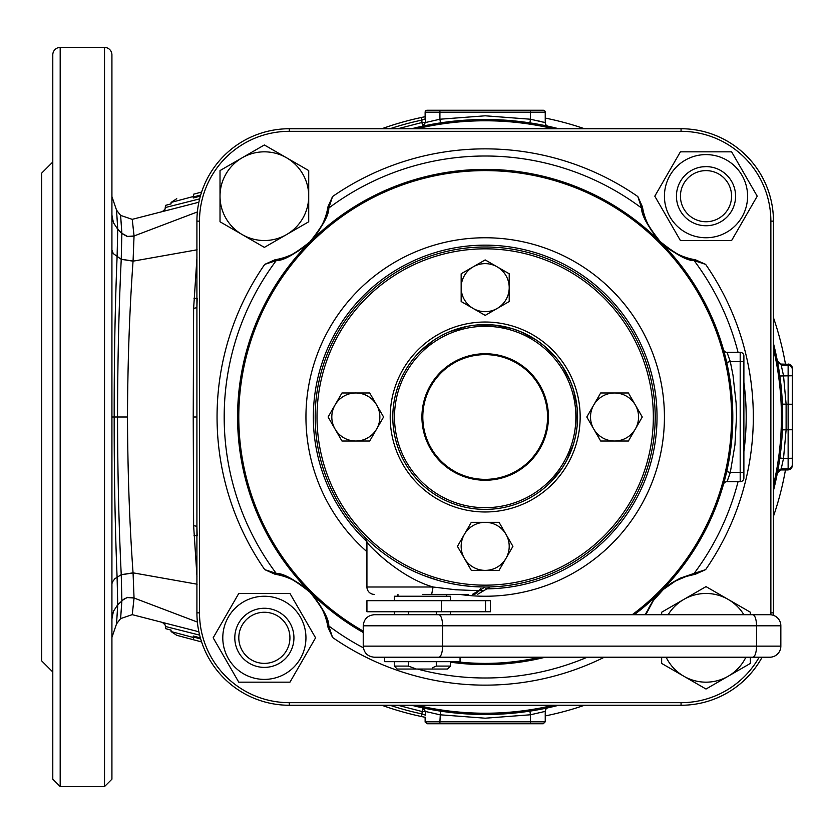 <?xml version="1.0" encoding="UTF-8"?>
<svg xmlns="http://www.w3.org/2000/svg" width="834" height="834" viewBox="0 0 834 834"><rect width="100%" height="100%" fill="white"/><g stroke="black" fill="none" stroke-linecap="round" stroke-linejoin="round"><path stroke-width="1.25" d="M750.36 614.721L750.36 612.219L706.012 586.615L661.654 612.219L661.654 614.721M661.654 657.223L661.654 663.426L706.012 689.03L750.36 663.426L750.36 657.223M668.149 614.721A44.348 44.348 0 0 1 743.865 614.721M745.888 657.223A44.348 44.348 0 0 1 666.126 657.223M234.802 637.822A29.565 29.565 0 0 1 264.368 608.257A29.565 29.565 0 0 1 293.933 637.822A29.565 29.565 0 0 1 264.368 667.388A29.565 29.565 0 0 1 234.802 637.822M238.805 637.822A25.562 25.562 0 0 1 264.368 612.26A25.562 25.562 0 0 1 289.93 637.822A25.562 25.562 0 0 1 264.368 663.384A25.562 25.562 0 0 1 238.805 637.822M709.922 166.873A29.565 29.565 0 0 0 676.437 196.178A29.565 29.565 0 0 0 706.012 225.743L700.904 225.305M709.088 225.587L711.548 225.222A29.565 29.565 0 0 0 711.548 167.134L711.152 167.061M680.398 240.526L731.616 240.526L757.22 196.178L731.616 151.83L680.398 151.83L654.794 196.178L680.398 240.526M706.012 154.603A41.575 41.575 0 0 1 747.587 196.178A41.575 41.575 0 0 1 706.012 237.753A41.575 41.575 0 0 1 664.427 196.178A41.575 41.575 0 0 1 706.012 154.603M264.368 608.257A29.565 29.565 0 0 0 234.802 637.822A29.565 29.565 0 0 0 264.368 667.388A29.565 29.565 0 0 0 293.933 637.822A29.565 29.565 0 0 0 264.368 608.257M238.764 682.17L289.971 682.17L315.575 637.822L289.971 593.474L238.764 593.474L213.16 637.822L238.764 682.17M264.368 596.247A41.575 41.575 0 0 1 305.942 637.822A41.575 41.575 0 0 1 264.368 679.397A41.575 41.575 0 0 1 222.793 637.822A41.575 41.575 0 0 1 264.368 596.247M676.437 196.178A29.565 29.565 0 0 1 706.012 166.612A29.565 29.565 0 0 1 735.578 196.178A29.565 29.565 0 0 1 706.012 225.743A29.565 29.565 0 0 1 676.437 196.178M706.012 225.743C698.85 225.18 698.85 225.18 706.012 225.743C713.164 225.18 713.164 225.18 706.012 225.743L708.118 225.67M709.953 166.883L711.11 167.061M703.896 166.685L706.012 166.612C713.164 167.186 713.164 167.186 706.012 166.612L702.092 166.873M680.44 196.178A25.562 25.562 0 0 1 706.012 170.616A25.562 25.562 0 0 1 731.574 196.178A25.562 25.562 0 0 1 706.012 221.74A25.562 25.562 0 0 1 680.44 196.178M220.02 196.178L220.02 221.781L264.368 247.385L308.716 221.781L308.716 170.574L264.368 144.97L220.02 170.574L220.02 196.178A44.348 44.348 0 0 1 286.542 157.772A44.348 44.348 0 0 1 286.542 234.583A44.348 44.348 0 0 1 220.02 196.178M464.382 558.363A24.019 24.019 0 0 0 505.988 558.363A24.019 24.019 0 0 0 505.988 534.333L499.055 522.324L485.19 522.324A24.019 24.019 0 0 1 505.988 534.333L512.92 546.353L499.055 570.373L471.314 570.373L464.382 558.363A24.019 24.019 0 0 1 464.382 534.333L457.449 546.353L464.382 558.363M485.19 522.324A24.019 24.019 0 0 0 464.382 534.333L471.314 522.324L485.19 522.324M366.282 298.092A168.155 168.155 0 0 0 366.282 535.908A168.155 168.155 0 0 0 604.087 535.908A168.155 168.155 0 0 0 604.087 298.092A168.155 168.155 0 0 0 366.282 298.092M364.979 296.789A170 170 0 0 1 605.401 296.789A170 170 0 0 1 605.401 537.211A170 170 0 0 1 364.979 537.211A170 170 0 0 1 364.979 296.789M433.878 340.168L419.856 351.667A92.397 92.397 0 0 1 550.513 351.667A92.397 92.397 0 0 1 550.513 482.333L562.012 468.333L566.672 460.556L573.604 443.824L575.804 435.025L577.138 426.059L577.138 407.941L573.604 390.176L570.55 381.638L562.012 365.667L556.612 358.391L543.799 345.578L536.512 340.178L520.541 331.64L512.003 328.586L494.239 325.052L476.12 325.052M467.165 326.386L449.807 331.651M550.513 482.333A92.397 92.397 0 0 1 419.856 482.333A92.397 92.397 0 0 1 485.19 324.603M493.999 265.003L500.4 268.694M497.2 308.455A24.019 24.019 0 0 0 497.2 266.849A24.019 24.019 0 0 0 473.17 266.849L461.16 273.781L461.16 287.647A24.019 24.019 0 0 1 473.17 266.849L485.19 259.916L509.209 273.781L509.209 301.522L497.2 308.455A24.019 24.019 0 0 1 473.17 308.455L485.19 315.388L497.2 308.455M461.16 287.647A24.019 24.019 0 0 0 473.17 308.455L461.16 301.522L461.16 287.647M593.735 429.01A24.019 24.019 0 0 0 635.341 429.01A24.019 24.019 0 0 0 635.341 404.99L628.409 392.981L614.533 392.981A24.019 24.019 0 0 1 635.341 404.99L642.274 417L628.409 441.019L600.668 441.019L593.735 429.01A24.019 24.019 0 0 1 593.735 404.99L586.802 417L593.735 429.01M614.533 392.981A24.019 24.019 0 0 0 593.735 404.99L600.668 392.981L614.533 392.981M376.645 404.99A24.019 24.019 0 0 0 335.028 404.99A24.019 24.019 0 0 0 335.028 429.01L341.971 441.019L355.837 441.019A24.019 24.019 0 0 1 335.028 429.01L328.096 417L341.971 392.981L369.702 392.981L376.645 404.99A24.019 24.019 0 0 1 376.645 429.01L383.577 417L376.645 404.99M355.837 441.019A24.019 24.019 0 0 0 376.645 429.01L369.702 441.019L355.837 441.019M468.698 594.392L422.358 594.392M480.415 588.752L479.258 590.691L474.744 594.392L472.388 594.392L478.789 590.701L483.845 590.66L489.954 586.938M555.454 262.199A170 170 0 0 1 485.19 587A170 170 0 0 1 414.915 571.801M367.544 542.924L366.929 542.215L366.929 587A7.391 7.391 0 0 0 374.32 594.392M366.929 587L433.086 587C399.048 577.211 368.169 544.685 366.929 542.215C368.221 544.748 399.111 577.253 433.086 587L431.658 594.392M447.639 582.81L446.753 582.601M411.725 570.31L419.471 573.792M424.339 575.741L438.945 580.589M443.782 581.882L448.483 582.997M448.525 582.997L457.439 584.728M461.629 585.364L472.378 586.521M475.338 586.719L485.19 587C491.653 586.928 491.653 586.928 485.19 587L485.044 587M480.759 586.948L481.531 586.959M483.824 587L485.19 587L478.789 590.701L455.666 589.763L433.086 587M379.376 554.933L387.706 562.064M460.055 657.223L460.055 661.654L384.662 661.654L384.662 657.223L374.32 657.223L769.761 657.223A11.092 11.092 0 0 0 780.843 646.131A11.092 11.092 0 0 1 769.761 657.223A11.092 11.092 0 0 0 780.843 646.131L780.843 625.813A11.092 11.092 0 0 0 769.761 614.721A11.092 11.092 0 0 1 780.843 625.813L756.521 625.813L756.521 646.131L780.843 646.131M450.443 600.678L450.443 596.237L394.273 596.237L394.273 600.678M408.431 611.76L408.431 614.721M718.011 614.721L436.286 614.721L436.286 611.76M450.443 661.654L450.443 666.095L436.286 666.095L436.286 661.654M394.273 661.654L394.273 666.095L408.431 666.095L408.431 661.654M450.443 666.095L447.493 669.045L397.224 669.045L394.273 666.095M416.312 669.045L408.431 666.095M436.286 666.095L432.439 667.784M490.413 600.678L490.413 611.76L366.929 611.76L366.929 600.678L490.413 600.678M450.443 611.76L450.287 614.721M721.712 657.223L766.06 657.223M766.06 614.721L721.712 614.721M752.737 614.721A11.092 3.795 90 0 1 756.521 625.813L442.583 625.813L442.583 646.131L363.228 646.131L363.228 625.813C363.885 619.078 367.586 615.377 374.32 614.721L769.761 614.721M394.273 611.76L394.273 614.721L374.32 614.721M724.068 351.812L723.735 350.603M726.122 359.892L726.695 362.383L726.122 359.902M729.375 375.946L732.419 403.239L732.794 417A247.615 247.615 0 0 1 634.247 614.721A247.615 247.615 0 0 0 485.19 169.385A247.615 247.615 0 0 0 237.575 417A247.615 247.615 0 0 1 485.19 169.385A247.615 247.615 0 0 1 732.794 417L732.419 430.761L729.354 458.168L732.419 430.761L732.794 417M727.311 480.937L729.708 474.285M725.549 476.475L724.996 478.653M726.122 474.108L726.695 471.617L730.303 472.44L727.019 481.677A3.701 3.701 0 0 0 723.464 484.366L723.735 483.376M725.549 357.525L724.996 355.347M726.695 362.383L730.303 361.56L743.886 361.56L743.886 356.024A3.701 3.701 0 0 0 740.185 352.323A3.701 3.701 0 0 1 743.886 356.024L743.886 477.976A3.701 3.701 0 0 1 740.185 481.677L740.185 352.323L727.019 352.323A3.701 3.701 0 0 1 723.464 349.634A3.701 3.701 0 0 0 727.019 352.323L730.303 361.56L733.003 375.269L736.109 403.031L736.495 417L734.942 444.887L730.303 472.44L743.886 472.44L743.886 477.976A3.701 3.701 0 0 1 740.185 481.677L727.019 481.677A3.701 3.701 0 0 0 723.464 484.366M692.084 574.855L694.149 573.385L705.637 569.632L695.452 574.199L686.121 576.471L675.582 580.964L663.416 589.398L653.397 600.522L645.797 614.721A64.489 64.489 0 0 1 668.868 585.093M645.172 614.721L652.97 600.761L658.975 593.516L664.896 587.939L671.704 582.903L680.408 578.087L694.149 573.385A261 261 0 0 0 738.048 481.677M327.335 623.905C327.658 617.577 321.903 607.048 310.06 592.317C295.246 580.328 284.655 574.511 278.285 574.855L274.928 574.199L264.732 569.632L276.221 573.385C283.289 573.229 294.6 579.515 310.154 592.223C322.727 607.705 328.94 618.943 328.804 625.959L332.547 637.457L327.981 627.262L327.335 623.905L328.804 625.959A261 261 0 0 0 363.353 647.82M278.285 574.855L276.221 573.385A261 261 0 0 1 276.221 260.615L264.732 264.368L274.928 259.801L278.285 259.145L276.221 260.615C283.237 260.761 294.485 254.537 309.956 241.964C322.675 226.421 328.95 215.109 328.804 208.041L327.335 210.095L327.981 206.738L332.547 196.543L328.804 208.041A261 261 0 0 1 641.565 208.041L637.822 196.543L642.389 206.738L643.035 210.095L641.565 208.041C641.429 215.057 647.643 226.295 660.226 241.777C675.769 254.485 687.08 260.771 694.149 260.615L692.084 259.145L695.452 259.801L705.637 264.368L694.149 260.615A261 261 0 0 1 738.048 352.323M643.035 210.095C642.712 216.423 648.466 226.952 660.309 241.683C675.123 253.672 685.715 259.489 692.084 259.145M278.285 259.145C284.613 259.478 295.142 253.713 309.873 241.87C321.851 227.056 327.679 216.465 327.335 210.095M327.981 627.262A64.489 64.489 0 0 0 318.713 603.107M317.087 600.678A64.489 64.489 0 0 0 276.909 574.563M695.452 574.199A64.489 64.489 0 0 0 671.287 583.466M642.389 206.738A64.489 64.489 0 0 0 651.656 230.893M653.283 233.322A64.489 64.489 0 0 0 693.471 259.437M274.928 259.801A64.489 64.489 0 0 0 299.083 250.534M301.501 248.907A64.489 64.489 0 0 0 327.626 208.719M681.055 702.676L681.055 705.262A92.397 92.397 0 0 0 762.109 657.223A92.397 92.397 0 0 1 681.055 705.262L289.315 705.262A92.397 92.397 0 0 1 196.918 612.875L196.918 221.125A92.397 92.397 0 0 1 289.315 128.738L681.055 128.738A92.397 92.397 0 0 1 773.452 221.125L773.452 612.875A92.397 92.397 0 0 1 773.42 615.346A92.397 92.397 0 0 0 773.452 612.875L770.866 612.875L770.866 221.125A89.811 89.811 0 0 0 681.055 131.324L289.315 131.324A89.811 89.811 0 0 0 199.503 221.125L199.503 612.875A89.811 89.811 0 0 0 289.315 702.676L681.055 702.676A89.811 89.811 0 0 0 759.149 657.223M770.845 614.773A89.811 89.811 0 0 0 770.866 612.875M366.929 551.691A179.237 179.237 0 0 1 485.19 237.763A179.237 179.237 0 0 1 664.427 417A179.237 179.237 0 0 1 459.513 594.392M259.218 315.752L256.945 320.996M256.236 322.706L254.933 325.906M253.797 328.836L252.89 331.275M251.618 334.788L256.935 321.017M389.228 188.734L394.138 186.733M395.629 186.149L401.352 184.012M401.185 184.074L397.015 185.617M394.086 186.753L390.875 188.057M389.176 188.755L383.942 191.028M259.218 518.248L256.945 513.014L259.218 518.248M252.254 500.994L251.993 500.264M251.91 500.025L252.202 500.838M711.152 518.248L713.424 513.014L711.152 518.248M718.116 500.994L718.376 500.264M718.47 500.025L718.178 500.838M586.438 191.028L581.183 188.755L586.438 191.028M579.484 188.046L576.273 186.753L579.494 188.057M569.705 184.262L569.017 184.012M574.772 186.159L576.273 186.753M711.152 315.752L713.435 320.996L711.152 315.752M714.144 322.706L715.436 325.917M717.928 332.474L718.178 333.162M716.02 327.408L714.133 322.685M545.238 657.223A247.615 247.615 0 0 1 450.443 662.165A247.615 247.615 0 0 0 545.238 657.223M363.228 632.495A247.615 247.615 0 0 1 237.575 417A247.615 247.615 0 0 0 363.228 632.495M716.667 332.578L718.752 334.788M104.531 47.434L60.184 47.434A7.391 7.391 0 0 0 52.792 54.825L52.792 779.175L60.184 786.566L104.531 786.566L111.923 779.175L111.923 54.825A7.391 7.391 0 0 0 104.531 47.434L104.531 786.566M777.486 361.591L777.424 361.268A297.509 297.509 0 0 0 773.452 343.431A297.509 297.509 0 0 1 773.452 490.569A297.509 297.509 0 0 0 777.424 472.732L777.486 472.409M439.789 122.984L440.456 122.879A297.509 297.509 0 0 1 462.776 120.346L440.467 122.879L439.914 119.22L425.507 122.525L439.914 119.22L485.19 115.801L530.455 119.22L529.903 122.879L535.199 123.734A297.509 297.509 0 0 0 485.19 119.491A297.509 297.509 0 0 1 558.749 128.738A297.509 297.509 0 0 0 545.989 125.778L546.927 125.976M545.071 125.59A297.509 297.509 0 0 0 542.798 125.131L545.071 125.59M540.015 124.589A297.509 297.509 0 0 0 536.908 124.026L540.015 124.589M544.925 708.441L558.749 705.262A297.509 297.509 0 0 1 530.622 711.016A297.509 297.509 0 0 0 558.749 705.262A297.509 297.509 0 0 1 411.621 705.262A297.509 297.509 0 0 0 422.682 707.868L422.848 707.899M533.489 710.558L529.903 711.121L530.455 714.78L485.19 718.199L439.914 714.78L425.507 711.475L425.132 715.04M52.792 161.994L41.7 173.086L41.7 660.914L52.792 672.006M545.238 715.926A304.9 304.9 0 0 0 584.509 705.262M773.452 516.319A304.9 304.9 0 0 0 785.451 469.949M785.451 364.051A304.9 304.9 0 0 0 773.452 317.681M584.509 128.738A304.9 304.9 0 0 0 545.238 118.074M781.01 469.949L788.13 469.949L781.051 469.73L777.382 472.951M411.621 705.262L441.53 711.287L456.031 713.07L485.19 714.509A297.509 297.509 0 0 1 411.621 705.262A297.509 297.509 0 0 0 440.456 711.121L439.789 711.016M540.046 709.4L542.819 708.869M545.082 708.41L545.989 708.222M792.3 464.559L792.3 464.559A4.17 4.17 -0 0 1 788.13 468.729L781.239 468.729L783.512 458.398L792.3 458.252L792.3 369.441L792.3 465.56A4.17 4.17 -0 0 1 788.13 469.73L788.13 365.271L781.239 365.271L783.512 375.602L786.108 404.104L786.108 429.896L783.512 458.398L779.853 458.012A297.509 297.509 0 0 1 777.611 471.742L778.059 469.302M778.362 467.593L778.706 465.549M779.081 463.204L779.467 460.702M782.417 404.146A297.509 297.509 0 0 1 782.417 429.854L782.417 404.136L792.3 404.25M792.3 375.748L779.853 375.988L779.467 373.33M779.081 370.786L778.706 368.461M778.362 366.418L777.611 362.258L781.135 364.719M529.903 122.879L532.801 123.328M770.866 221.125L773.452 221.125A92.397 92.397 0 0 0 681.055 128.738L681.055 131.324M289.315 131.324L289.315 128.738A92.397 92.397 0 0 0 196.918 221.125L199.503 221.125M199.503 612.875L196.918 612.875A92.397 92.397 0 0 0 289.315 705.262L289.315 702.676M197.116 249.793L133.054 261.167C129.551 309.894 127.696 361.841 127.498 417C127.696 472.159 129.551 524.106 133.054 572.833L197.116 584.207M134.055 235.782C131.647 213.848 131.636 213.911 134.045 235.98L197.377 211.93M121.858 233.301L127.508 236.429L134.045 235.98L133.065 261.042L121.243 259.228L121.858 233.301C120.211 209.542 120.211 209.48 121.868 233.124M198.878 202.224L132.22 219.342L120.607 215.391L116.541 210.126L111.923 196.574M197.377 622.07L134.045 598.02C131.636 620.089 131.647 620.152 134.055 598.218M134.055 597.801L127.529 597.352L121.868 600.49L121.243 574.772L133.065 572.958L134.045 598.02L127.508 597.571L124.37 598.76L117.74 604.744C116.135 630.129 116.145 630.191 117.75 604.921M111.923 637.426L116.541 623.874L120.607 618.609L132.22 614.658L198.878 631.776M111.923 309.289L111.923 310.477M111.923 341.554L111.923 343.66M196.96 576.377L193.624 525.639L193.227 417L193.624 308.361L196.96 257.623M200.681 195.041L193.227 197.022L200.681 195.041L193.227 197.022L193.227 197.981L200.379 196.084L193.227 197.981M171.053 202.933L171.053 203.892L171.053 202.933M423.338 117.083A306.234 306.234 0 0 1 424.266 116.885A306.234 306.234 0 0 0 423.338 117.083L424.277 116.885A306.234 306.234 0 0 0 421.358 117.49A306.234 306.234 0 0 1 424.277 116.885A306.234 306.234 0 0 1 425.132 116.718L425.132 112.183A1.929 1.929 0 0 1 427.06 110.255L543.309 110.255A1.929 1.929 0 0 1 545.238 112.183L425.132 112.183A1.929 1.929 0 0 1 427.06 110.255A1.929 1.929 0 0 0 425.132 112.183M200.379 196.084L196.845 197.022M171.053 203.892L165.507 205.362L171.053 203.892M193.227 197.022L193.644 194.176L201.609 192.06M548.157 707.764A3.701 3.701 0 0 0 545.238 711.381L545.238 721.817L543.309 723.745L427.06 723.745L425.132 721.817L425.132 717.282A306.234 306.234 0 0 1 424.986 717.261A306.234 306.234 0 0 0 425.132 717.282L423.338 716.917A306.234 306.234 0 0 0 424.266 717.115A306.234 306.234 0 0 1 423.338 716.917M171.053 631.067L171.053 630.108L171.095 631.567L193.186 637.447L193.227 636.008L200.379 637.906L193.227 636.008M111.923 578.4L111.923 577.493M111.923 558.676L111.923 553.818M201.609 641.93L176.756 635.32L201.609 641.93L176.756 635.32L171.095 631.567M199.649 635.133L165.507 626.501L165.507 628.627L171.053 630.108M165.507 626.501L165.059 624.833L162.713 622.727M193.186 196.543L171.095 202.422L176.756 198.669L171.095 202.422M162.713 211.273L165.059 209.167L165.507 205.362M165.507 207.499L199.649 198.867M389.958 705.262A303.586 303.586 0 0 0 421.91 713.925L421.358 716.51A306.234 306.234 0 0 0 424.277 717.115A306.234 306.234 0 0 0 425.132 717.282L425.132 717.167M545.238 711.381L530.455 714.78L530.455 721.817L545.238 721.817L543.309 723.745M530.455 110.255L530.455 119.22L545.238 122.619L545.238 112.183M544.091 122.317L542.726 121.962M540.859 121.493L538.628 120.951M425.132 118.96L425.132 116.833L425.507 118.835L421.91 120.075L421.358 117.49A306.234 306.234 0 0 0 381.836 128.738A306.234 306.234 0 0 1 421.358 117.49M424.277 116.885A306.234 306.234 0 0 1 425.132 116.718L425.132 116.833M792.3 369.441L792.3 368.44L792.3 369.441A4.17 4.17 180 0 0 788.13 365.271L788.13 364.27L781.051 364.27L777.424 361.268A297.509 297.509 0 0 0 773.452 343.431A297.509 297.509 0 0 1 773.452 490.569L778.153 468.76M788.13 364.051A4.17 4.17 0 0 1 792.3 368.221L792.3 368.44A4.17 4.17 180 0 0 788.13 364.27L781.01 364.051L777.382 361.049M117.75 229.079C116.145 203.809 116.135 203.871 117.74 229.256L117.094 256.809C115.082 305.974 114.112 359.371 114.185 417C114.112 474.358 115.082 527.755 117.094 577.191L117.74 604.744L113.424 611.312L111.923 618.901M121.243 574.772L121.232 574.689C118.866 525.827 117.636 473.264 117.542 417C117.636 360.736 118.866 308.173 121.232 259.311L121.243 259.228M111.923 215.099L113.424 222.688L117.74 229.256L121.868 233.51L127.425 236.616L134.055 236.199M121.868 600.876C120.211 624.52 120.211 624.457 121.858 600.699M425.507 118.835L425.507 122.525L422.682 126.132L434.431 123.859L422.848 126.101M545.238 122.619A3.701 3.701 0 0 0 548.157 126.236M440.467 711.121L439.914 721.817L530.455 721.817L530.455 723.745M425.507 715.165L421.91 713.925L422.682 707.868L425.507 711.475L421.91 711.475L397.87 705.262M193.957 535.219L197.053 535.981M193.624 525.639L196.918 526.337L197.168 535.782M193.624 308.361L196.918 307.663L197.168 298.218M193.957 298.781L197.053 298.019M440.456 122.879A297.509 297.509 0 0 0 411.621 128.738A297.509 297.509 0 0 1 558.749 128.738L542.757 125.121M193.644 639.814L193.186 637.447M421.358 716.51A306.234 306.234 0 0 1 381.836 705.262A306.234 306.234 0 0 0 424.277 717.115A306.234 306.234 0 0 0 425.132 717.282M439.914 723.745L439.914 721.817L425.132 721.817L425.277 722.557M397.87 128.738L421.91 122.525L421.91 120.075A303.586 303.586 0 0 0 389.958 128.738M552.348 484.158A94.982 94.982 0 0 1 418.022 484.158A94.982 94.982 0 0 1 418.022 349.842A94.982 94.982 0 0 1 552.348 349.842A94.982 94.982 0 0 1 552.348 484.158M549.314 481.124A90.687 90.687 0 0 0 549.314 352.876A90.687 90.687 0 0 0 421.055 352.876A90.687 90.687 0 0 0 421.055 481.124A90.687 90.687 0 0 0 549.314 481.124M441.082 372.892A62.373 62.373 0 0 0 441.082 461.098A62.373 62.373 0 0 0 529.288 461.098A62.373 62.373 0 0 0 529.288 372.892A62.373 62.373 0 0 0 441.082 372.892M440.456 372.266A63.259 63.259 0 0 1 529.913 372.266A63.259 63.259 0 0 1 529.913 461.723A63.259 63.259 0 0 1 440.456 461.723A63.259 63.259 0 0 1 440.456 372.266M485.555 611.76L485.555 600.678M441.322 611.76L441.322 600.678M438.788 657.223A11.092 3.795 90 0 0 442.583 646.131L756.521 646.131A11.092 3.795 90 0 1 752.737 657.223M438.788 614.721A11.092 3.795 90 0 1 442.583 625.813L363.228 625.813M740.185 352.323A3.701 3.701 0 0 1 743.886 356.024M743.886 477.976A3.701 3.701 0 0 1 740.185 481.677M366.908 541.662A171.846 171.846 0 0 1 485.19 245.154A171.846 171.846 0 0 1 657.036 417A171.846 171.846 0 0 1 485.294 588.846M332.547 196.543A268.141 268.141 0 0 1 637.822 196.543M705.637 264.368A268.141 268.141 0 0 1 705.637 569.632M604.316 657.223A268.141 268.141 0 0 1 332.547 637.457M264.732 569.632A268.141 268.141 0 0 1 264.732 264.368M743.886 451.569A261 261 0 0 0 743.886 382.431M383.14 657.223A261 261 0 0 0 384.662 657.859M417.417 669.045A261 261 0 0 0 587.24 657.223M632.214 614.721A246.395 246.395 0 0 0 485.19 170.605A246.395 246.395 0 0 0 363.228 631.098M455.948 661.654A246.395 246.395 0 0 0 540.005 657.223M60.184 47.434L60.184 786.566M416.958 705.262A296.226 296.226 0 0 0 553.411 705.262M499.858 714.144L533.906 710.485M536.46 710.057L537.596 709.849M539.567 709.494L542.694 708.89M778.258 468.187L778.758 465.236M779.06 463.37L779.436 460.9M779.811 458.314L779.957 457.209M782.396 430.24L782.396 403.76M779.957 376.791L773.452 343.431M540.224 124.631L536.366 123.932M535.751 123.828L514.349 120.93L485.19 119.491M470.522 119.856L441.53 122.713L411.621 128.738M773.452 490.569A297.509 297.509 0 0 0 777.424 472.732A297.509 297.509 0 0 1 773.452 490.569M779.853 375.988A297.509 297.509 0 0 0 777.611 362.258M553.411 128.738A296.226 296.226 0 0 0 416.958 128.738M773.452 485.232A296.226 296.226 0 0 0 773.452 348.768M193.227 636.967L200.681 638.948M439.914 119.22L439.914 110.255M792.3 429.75L782.417 429.864M777.632 471.637L781.239 468.729L781.051 469.73L777.424 472.732M111.923 249.95L113.257 253.599L121.232 259.311L133.054 261.167M127.498 417L111.923 417M133.054 572.833L121.232 574.689L114.904 578.681L112.246 582.163L111.923 583.988M193.227 417L196.918 417M425.507 122.525L421.91 122.525L422.682 126.132M366.929 542.215L364.771 537.002M483.845 590.66L477.423 594.392M397.964 594.392L397.964 596.237M446.753 594.392L446.753 596.237M363.228 646.131C363.885 652.866 367.586 656.566 374.32 657.223M788.13 469.949L790.757 469.021L792.3 465.779"/></g></svg>

